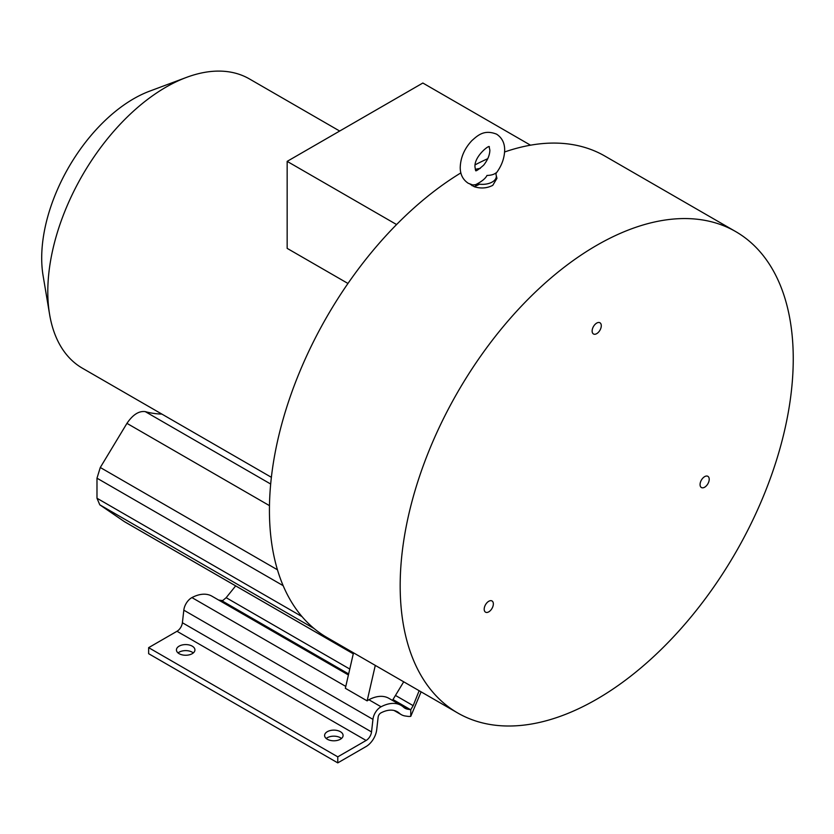 <?xml version="1.0" encoding="UTF-8"?>
<svg xmlns="http://www.w3.org/2000/svg" width="834" height="834" viewBox="0 0 834 834"><rect width="100%" height="100%" fill="white"/><g stroke="black" fill="none" stroke-linecap="round" stroke-linejoin="round"><path stroke-width="1.25" d="M460.879 172.888A277.941 160.472 120 0 0 283.435 418.074A277.941 160.472 120 0 0 327.001 637.52L457.741 712.997A277.941 160.472 -60 0 1 415.134 490.277A277.941 160.472 -60 0 1 596.706 245.342A277.941 160.472 -60 0 1 735.682 231.581A277.941 160.472 -60 0 1 778.289 454.301A277.941 160.472 -60 0 1 596.706 699.226A277.941 160.472 -60 0 1 457.741 712.997M735.682 231.581L604.942 156.104A277.941 160.472 120 0 0 504.601 151.986M487.754 158.689A277.941 160.472 120 0 0 475.255 164.767M470.115 184.178L474.254 186.712C480.822 188.765 486.993 188.307 492.779 185.336L496.949 178.351L496.178 175.213A13.865 8.006 180 0 1 492.258 182.01A13.865 8.006 180 0 1 479.644 184.189L472.805 184.971M475.276 169.5A13.865 8.006 180 0 1 480.238 168.447M394.107 710.495L401.279 714.634A32.046 18.504 -60 0 0 405.293 715.999L407.68 716.343A25.354 14.637 -60 0 0 410.766 716.343L421.107 691.845M348.643 673.945L221.323 600.438A17.962 10.373 -60 0 0 222.834 600.49L226.15 597.686L235.668 585.895M221.323 600.438L218.935 600.094A24.655 14.23 -60 0 1 218.623 600.042M348.404 674.967L211.94 596.185A42.555 24.572 120 0 0 191.935 597.592A11.092 6.401 120 0 0 191.601 597.769A11.092 6.401 120 0 0 183.824 610.175L182.396 622.748A7.704 4.451 -60 0 1 176.996 631.275L148.64 647.653L148.64 653.689L337.77 762.881L366.126 746.513A15.095 8.715 -60 0 0 376.697 729.792L378.146 717.094A3.701 2.137 120 0 1 380.731 713.007A3.701 2.137 120 0 1 380.857 712.934A35.164 20.297 120 0 1 397.38 711.777A35.164 20.297 120 0 1 399.423 713.279L395.066 710.756M178.059 652.939A9.247 5.338 180 0 1 179.143 652.178A9.247 5.338 180 0 1 192.216 652.178A9.247 5.338 180 0 1 193.3 652.939M326.219 738.476A9.247 5.338 180 0 1 327.314 737.725A9.247 5.338 180 0 1 340.387 737.725A9.247 5.338 180 0 1 341.471 738.476M182.396 622.748L371.526 731.939A7.704 4.451 120 0 1 366.126 740.467L337.77 756.845L148.64 647.653M337.77 756.845L337.77 762.881M192.216 646.141A9.247 5.338 0 0 0 179.143 646.141A9.247 5.338 0 0 0 176.433 649.915A9.247 5.338 0 0 0 179.143 653.689A9.247 5.338 0 0 0 192.216 653.689A9.247 5.338 0 0 0 194.927 649.915A9.247 5.338 0 0 0 192.216 646.141M340.387 731.689A9.247 5.338 0 0 0 327.314 731.689A9.247 5.338 0 0 0 324.603 735.463A9.247 5.338 0 0 0 327.314 739.237A9.247 5.338 0 0 0 340.387 739.237A9.247 5.338 0 0 0 343.087 735.463A9.247 5.338 0 0 0 340.387 731.689M371.526 731.939L372.954 719.367L183.824 610.175M353.501 652.814L345.349 688.29L367.137 700.873L375.29 665.396M372.954 719.367A11.092 6.401 -60 0 1 380.731 706.961A11.092 6.401 -60 0 1 381.065 706.784A42.555 24.572 -60 0 1 401.071 705.376A42.555 24.572 -60 0 1 403.552 707.18A24.655 14.23 120 0 0 404.98 708.233A24.655 14.23 120 0 0 408.066 709.286L410.453 709.63A17.962 10.373 120 0 0 410.766 709.661L413.174 705.658L419.148 690.719M401.071 705.376L388.873 698.329A42.555 24.572 120 0 0 368.868 699.736A11.092 6.401 120 0 0 368.534 699.924A11.092 6.401 120 0 0 367.137 700.873M403.708 681.805L392.46 700.404M410.766 716.343L410.766 709.661M401.279 714.634A32.046 18.504 -60 0 1 399.423 713.279M596.706 323.092A6.474 3.732 120 0 0 592.484 328.794A6.474 3.732 120 0 0 593.474 333.975A6.474 3.732 120 0 0 596.706 333.652A6.474 3.732 120 0 0 600.939 327.95A6.474 3.732 120 0 0 599.948 322.768A6.474 3.732 120 0 0 596.706 323.092M704.647 476.641A6.474 3.732 120 0 0 700.414 482.344A6.474 3.732 120 0 0 701.404 487.536A6.474 3.732 120 0 0 704.647 487.212A6.474 3.732 120 0 0 708.869 481.51A6.474 3.732 120 0 0 707.878 476.329A6.474 3.732 120 0 0 704.647 476.641M488.776 601.272A6.474 3.732 120 0 0 484.544 606.975A6.474 3.732 120 0 0 485.534 612.166A6.474 3.732 120 0 0 488.776 611.843A6.474 3.732 120 0 0 492.998 606.141A6.474 3.732 120 0 0 492.008 600.96A6.474 3.732 120 0 0 488.776 601.272M475.203 184.898C481.625 181.656 485.544 178.497 486.983 175.442C491.028 175.348 494.051 174.494 496.022 172.878L496.032 174.733A13.865 8.006 180 0 1 496.178 175.213M474.254 186.712L479.644 184.189M161.869 414.081A175.004 101.039 -60 0 1 145.231 411.61L270.685 484.033M269.476 505.644L126.945 423.359L100.288 467.499L277.451 569.789M145.231 411.61C138.892 410.797 132.794 414.717 126.945 423.359M283.164 585.666L96.984 478.184L100.288 467.499M302.033 616.618L96.984 498.242L96.984 478.184M96.984 498.242L99.788 504.82L124.245 521.531A49.269 28.439 120 0 0 125.069 522.042L353.272 653.793M271.384 477.309L82.389 368.201A167.008 96.421 -60 0 1 49.602 314.418A167.008 96.421 -60 0 1 47.799 291.744A167.008 96.421 -60 0 1 186.441 77.416A167.008 96.421 -60 0 1 249.408 78.917L339.678 131.042M347.966 283.466L287.157 248.365L287.157 161.369L396.588 224.544M49.602 314.418L43.097 275.689A130.041 75.081 -60 0 1 41.7 258.029A130.041 75.081 -60 0 1 149.64 91.156L186.441 77.416M530.518 145.189L422.848 83.025L287.157 161.369M366.126 740.467L176.996 631.275M345.776 686.413L191.935 597.592M381.065 706.784L368.868 699.736M218.935 600.094L348.435 674.852M392.522 700.31L408.066 709.286M410.453 709.63L392.981 699.538M226.15 597.686L349.769 669.045M395.462 695.431L413.174 705.658M472.044 185.701L471.273 184.408M314.178 628.596L99.788 504.82M124.245 521.531L353.282 653.773M472.857 184.981L468.27 183.282C462.839 179.664 460.159 174.337 460.232 167.29C460.629 157.386 464.507 148.494 471.877 140.623C477.892 135.264 484.293 129.27 496.626 134.18C502.058 137.808 504.737 143.135 504.664 150.183C504.424 158.512 501.474 166.341 495.803 173.68M475.609 170.449C475.536 171.648 478.216 169.886 483.647 165.184C487.671 160.055 489.746 155.061 489.871 150.183L489.172 146.961M475.672 170.48L475.026 167.29C473.639 156.438 490.402 143.74 489.287 147.024L489.224 146.993"/></g></svg>
